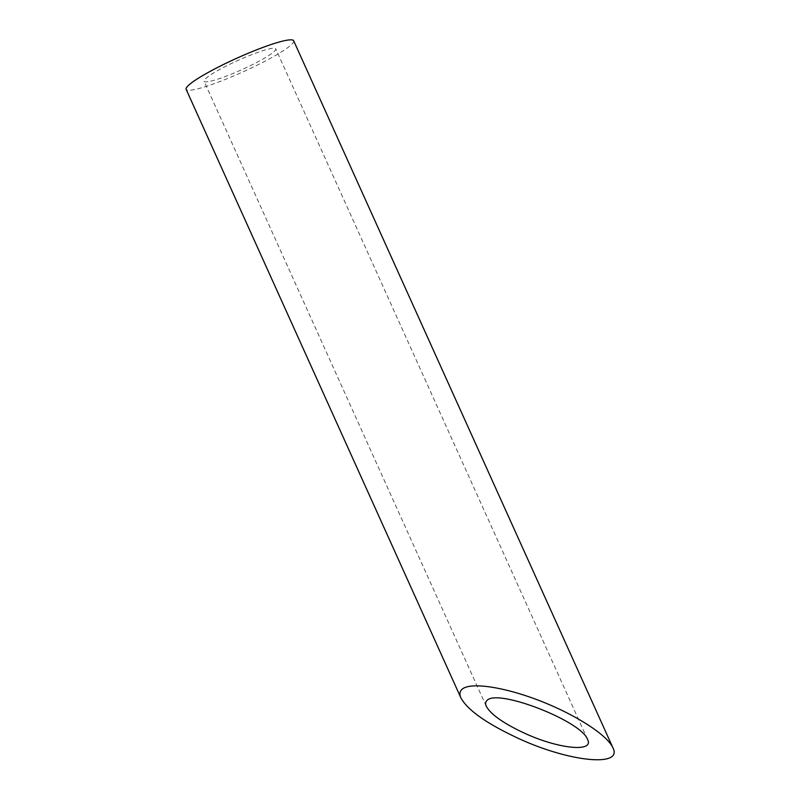 <?xml version="1.0" encoding="UTF-8"?>
<svg xmlns="http://www.w3.org/2000/svg" width="800" height="800" viewBox="0 0 800 800"><rect width="100%" height="100%" fill="white"/><g stroke="black" fill="none" stroke-linecap="round" stroke-linejoin="round"><path stroke-width="0.6" stroke-dasharray="4 3" d="M227.85 75.54A39.33 5 -24.3 0 1 204.05 81.23A39.33 5 -24.3 0 1 237.84 60.49A39.33 5 -24.3 0 1 275.75 48.86A39.33 5 -24.3 0 1 227.85 75.54M293.67 40.77A59 7.5 -24.3 0 1 221.82 80.79A59 7.5 -24.3 0 1 186.13 89.33M587.56 739.44L275.75 48.86M486.28 706.3L204.05 81.23"/><path stroke-width="1.2" d="M487.04 700.45C485.43 701.87 485.18 703.82 486.28 706.3C490.86 714.52 503.72 723.54 524.86 733.36C558.89 749.04 594.49 752.49 587.56 739.44C581.42 720.98 497.15 688.3 487.04 700.45M460.96 698.02L186.13 89.33A59 7.5 -24.3 0 1 236.82 58.21A59 7.5 -24.3 0 1 293.67 40.77L612.88 747.72C607.22 734.98 575.43 714.55 539.79 700.76C504.16 686.91 470.36 681.89 462.1 689.24C459.69 691.38 459.31 694.3 460.96 698.02C467.83 710.34 487.12 723.87 518.84 738.61C569.88 762.13 623.27 767.3 612.88 747.72"/></g></svg>
